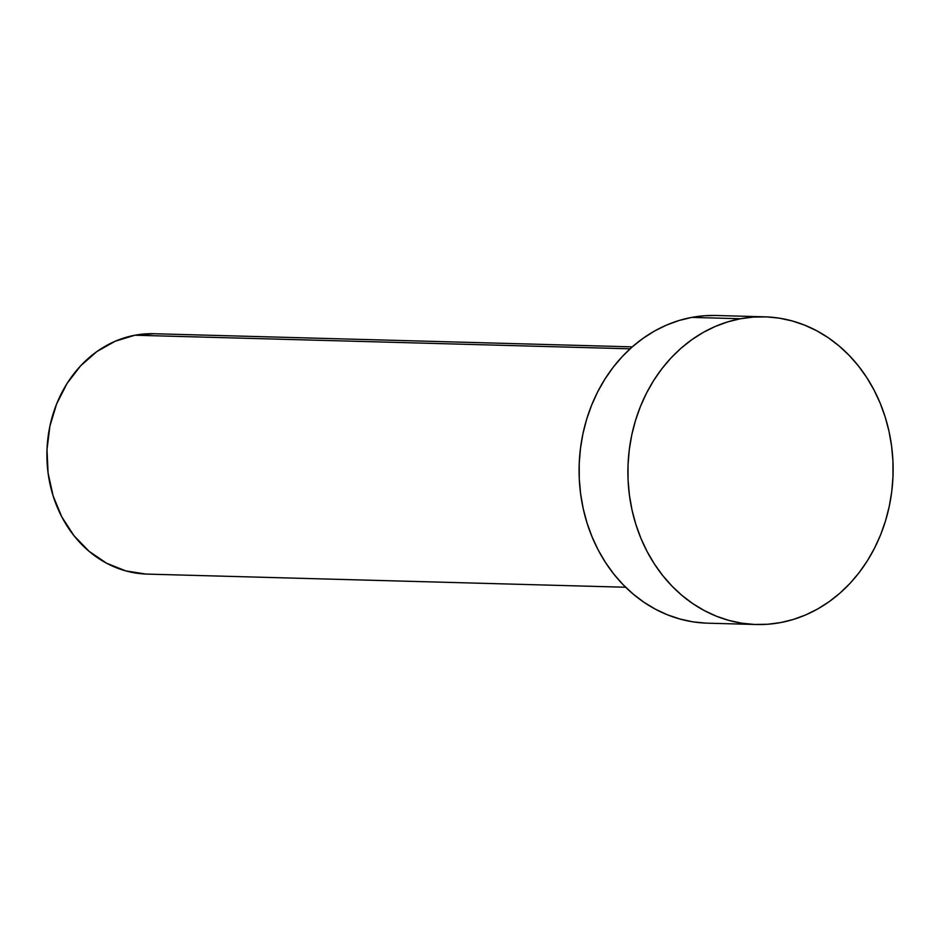 <?xml version="1.0" encoding="UTF-8"?>
<svg xmlns="http://www.w3.org/2000/svg" width="940" height="940" viewBox="0 0 940 940"><rect width="100%" height="100%" fill="white"/><g stroke="black" fill="none" stroke-linecap="round" stroke-linejoin="round"><path stroke-width="1.41" d="M705.752 623.114L692.792 621.822L680.019 619.049L667.553 614.842L655.509 609.238L644.006 602.293L633.149 594.057L623.056 584.621L613.808 574.07L605.513 562.519L598.24 550.064L592.059 536.834L587.03 522.957L583.199 508.564L580.603 493.782L579.275 478.777L579.228 463.679L580.45 448.627L582.929 433.787L586.654 419.275L591.589 405.257L597.676 391.851L604.866 379.196L613.08 367.399L622.245 356.589L632.268 346.872L153.808 333.724A120.238 103.6 91.6 0 0 134.878 335.228L630.094 348.822L134.878 335.228A120.238 103.6 91.6 0 0 47.082 462.081A120.238 103.6 91.6 0 0 147.204 574.105L625.664 587.241M764.737 316.827L715.939 315.488A153.901 132.611 91.6 0 0 691.711 317.403L740.509 318.742L691.711 317.403A153.901 132.611 91.6 0 0 579.322 479.776A153.901 132.611 91.6 0 0 707.491 623.173L756.289 624.513A153.901 132.611 -88.4 0 1 628.132 481.127A153.901 132.611 -88.4 0 1 740.509 318.742A153.901 132.611 -88.4 0 1 764.737 316.827A153.901 132.611 -88.4 0 1 892.894 460.224A153.901 132.611 -88.4 0 1 780.517 622.597A153.901 132.611 -88.4 0 1 756.289 624.513M632.268 346.872L643.066 338.329L654.51 331.045L666.519 325.087L678.95 320.528L691.711 317.403L704.659 315.734L716.01 315.488M780.517 622.597L767.569 624.266L754.55 624.454L741.59 623.161L728.817 620.388L716.351 616.193L704.307 610.577L692.803 603.633L681.947 595.396L671.853 585.961L662.618 575.409L654.322 563.859L647.037 551.404L640.857 538.173L635.828 524.297L631.997 509.903L629.412 495.122L628.073 480.117L628.026 465.018L629.248 449.966L631.727 435.126L635.464 420.615L640.387 406.597L646.473 393.19L653.664 380.536L661.877 368.738L671.043 357.929L681.065 348.211L691.864 339.669L703.308 332.384L715.317 326.427L727.76 321.868L740.509 318.742L753.457 317.074L766.476 316.886L779.425 318.178L792.209 320.951L804.675 325.158L816.719 330.762L828.222 337.707L839.079 345.944L849.173 355.379L858.408 365.93L866.704 377.481L873.989 389.936L880.169 403.166L885.198 417.043L889.029 431.437L891.614 446.218L892.941 461.223L893 476.322L891.778 491.373L889.287 506.214L885.562 520.725L880.639 534.743L874.541 548.149L867.361 560.804L859.148 572.601L849.983 583.411L839.949 593.128L829.162 601.67L817.706 608.956L805.709 614.913L793.266 619.472L780.517 622.597M145.853 574.058L125.749 570.886L106.596 563.225L89.136 551.357L74.025 535.741L61.852 516.988L53.098 495.815L48.081 473.02L47 449.496L49.902 426.149L56.659 403.859L67.034 383.497L80.605 365.836L96.867 351.572L115.197 341.232L134.878 335.228L153.925 333.735"/></g></svg>
